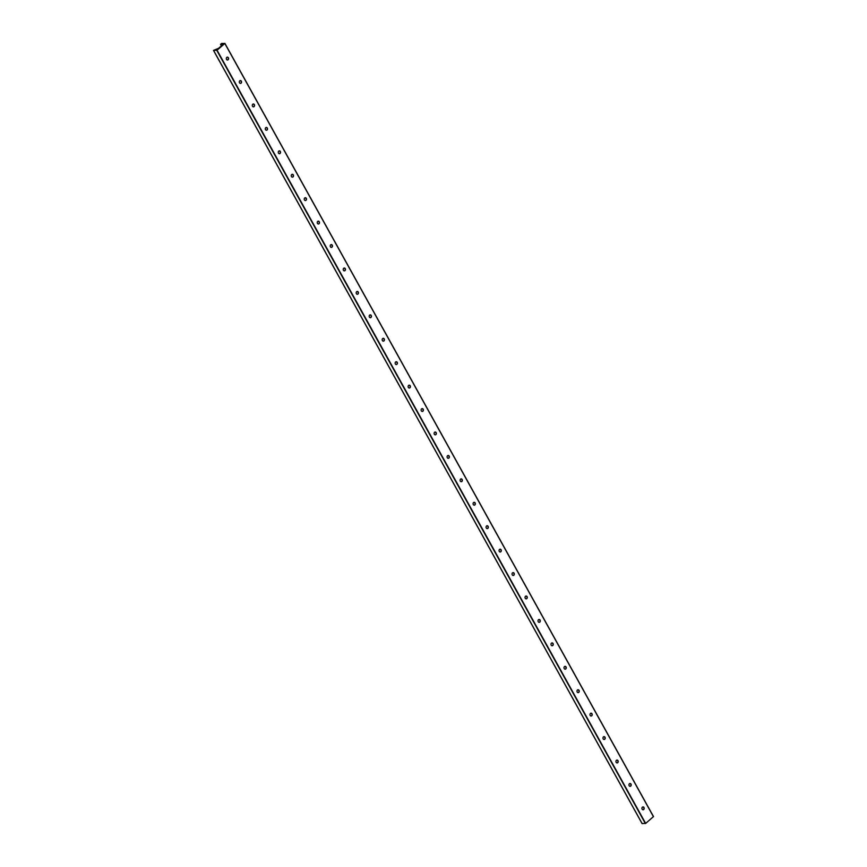 <?xml version="1.0" encoding="UTF-8"?>
<svg xmlns="http://www.w3.org/2000/svg" width="867" height="867" viewBox="0 0 867 867"><rect width="100%" height="100%" fill="white"/><g stroke="black" fill="none" stroke-linecap="round" stroke-linejoin="round"><path stroke-width="1.3" d="M227.317 57.146A1.42 1.127 -91.8 0 1 227.403 59.975M226.796 57.385A1.42 1.127 -91.8 0 1 228.574 58.523A1.42 1.127 -91.8 0 1 226.374 58.999A1.42 1.127 -91.8 0 1 226.796 57.385M240.3 80.577A1.42 1.127 -91.8 0 1 240.387 83.405M239.78 80.815A1.42 1.127 -91.8 0 1 241.557 81.953A1.42 1.127 -91.8 0 1 239.368 82.43A1.42 1.127 -91.8 0 1 239.78 80.815M253.294 104.007A1.42 1.127 -91.8 0 1 253.381 106.836M252.774 104.246A1.42 1.127 -91.8 0 1 254.551 105.384A1.42 1.127 -91.8 0 1 252.351 105.85A1.42 1.127 -91.8 0 1 252.774 104.246M266.277 127.438A1.42 1.127 -91.8 0 1 266.364 130.267M265.757 127.677A1.42 1.127 -91.8 0 1 267.535 128.815A1.42 1.127 -91.8 0 1 265.345 129.281A1.42 1.127 -91.8 0 1 265.757 127.677M279.272 150.869A1.42 1.127 -91.8 0 1 279.358 153.697M278.751 151.107A1.42 1.127 -91.8 0 1 280.529 152.245A1.42 1.127 -91.8 0 1 278.329 152.711A1.42 1.127 -91.8 0 1 278.751 151.107M292.255 174.3A1.42 1.127 -91.8 0 1 292.342 177.128M291.735 174.538A1.42 1.127 -91.8 0 1 293.512 175.676A1.42 1.127 -91.8 0 1 291.312 176.142A1.42 1.127 -91.8 0 1 291.735 174.538M305.238 197.73A1.42 1.127 -91.8 0 1 305.325 200.559M304.718 197.969A1.42 1.127 -91.8 0 1 306.495 199.107A1.42 1.127 -91.8 0 1 304.306 199.573A1.42 1.127 -91.8 0 1 304.718 197.969M318.232 221.161A1.42 1.127 -91.8 0 1 318.319 223.989M317.712 221.399A1.42 1.127 -91.8 0 1 319.49 222.537A1.42 1.127 -91.8 0 1 317.289 223.003A1.42 1.127 -91.8 0 1 317.712 221.399M331.216 244.592A1.42 1.127 -91.8 0 1 331.302 247.42M330.695 244.83A1.42 1.127 -91.8 0 1 332.473 245.968A1.42 1.127 -91.8 0 1 330.284 246.434A1.42 1.127 -91.8 0 1 330.695 244.83M344.21 268.022A1.42 1.127 -91.8 0 1 344.297 270.851M343.69 268.261A1.42 1.127 -91.8 0 1 345.467 269.399A1.42 1.127 -91.8 0 1 343.267 269.865A1.42 1.127 -91.8 0 1 343.69 268.261M357.193 291.453A1.42 1.127 -91.8 0 1 357.28 294.281M356.673 291.691A1.42 1.127 -91.8 0 1 358.45 292.829A1.42 1.127 -91.8 0 1 356.25 293.295A1.42 1.127 -91.8 0 1 356.673 291.691M370.176 314.884A1.42 1.127 -91.8 0 1 370.274 317.712M369.656 315.122A1.42 1.127 -91.8 0 1 371.434 316.26A1.42 1.127 -91.8 0 1 369.244 316.726A1.42 1.127 -91.8 0 1 369.656 315.122M383.171 338.314A1.42 1.127 -91.8 0 1 383.257 341.143M382.65 338.553A1.42 1.127 -91.8 0 1 384.428 339.691A1.42 1.127 -91.8 0 1 382.228 340.157A1.42 1.127 -91.8 0 1 382.65 338.553M396.154 361.745A1.42 1.127 -91.8 0 1 396.241 364.573M395.634 361.983A1.42 1.127 -91.8 0 1 397.411 363.121A1.42 1.127 -91.8 0 1 395.222 363.587A1.42 1.127 -91.8 0 1 395.634 361.983M409.148 385.176A1.42 1.127 -91.8 0 1 409.235 388.004M408.628 385.414A1.42 1.127 -91.8 0 1 410.405 386.552A1.42 1.127 -91.8 0 1 408.205 387.018A1.42 1.127 -91.8 0 1 408.628 385.414M422.131 408.606A1.42 1.127 -91.8 0 1 422.218 411.435M421.611 408.845A1.42 1.127 -91.8 0 1 423.389 409.983A1.42 1.127 -91.8 0 1 421.189 410.449A1.42 1.127 -91.8 0 1 421.611 408.845M435.115 432.037A1.42 1.127 -91.8 0 1 435.212 434.866M434.605 432.275A1.42 1.127 -91.8 0 1 436.372 433.413A1.42 1.127 -91.8 0 1 434.183 433.879A1.42 1.127 -91.8 0 1 434.605 432.275M448.109 455.468A1.42 1.127 -91.8 0 1 448.196 458.296M447.589 455.706A1.42 1.127 -91.8 0 1 449.366 456.844A1.42 1.127 -91.8 0 1 447.166 457.31A1.42 1.127 -91.8 0 1 447.589 455.706M461.092 478.898A1.42 1.127 -91.8 0 1 461.179 481.727M460.572 479.137A1.42 1.127 -91.8 0 1 462.349 480.275A1.42 1.127 -91.8 0 1 460.16 480.741A1.42 1.127 -91.8 0 1 460.572 479.137M474.086 502.329A1.42 1.127 -91.8 0 1 474.173 505.158M473.566 502.567A1.42 1.127 -91.8 0 1 475.344 503.705A1.42 1.127 -91.8 0 1 473.144 504.171A1.42 1.127 -91.8 0 1 473.566 502.567M487.07 525.76A1.42 1.127 -91.8 0 1 487.156 528.588M486.55 525.998A1.42 1.127 -91.8 0 1 488.327 527.136A1.42 1.127 -91.8 0 1 486.127 527.602A1.42 1.127 -91.8 0 1 486.55 525.998M500.053 549.19A1.42 1.127 -91.8 0 1 500.151 552.019M499.544 549.429A1.42 1.127 -91.8 0 1 501.31 550.567A1.42 1.127 -91.8 0 1 499.121 551.033A1.42 1.127 -91.8 0 1 499.544 549.429M513.047 572.621A1.42 1.127 -91.8 0 1 513.134 575.45M512.527 572.859A1.42 1.127 -91.8 0 1 514.304 573.997A1.42 1.127 -91.8 0 1 512.104 574.463A1.42 1.127 -91.8 0 1 512.527 572.859M526.031 596.052A1.42 1.127 -91.8 0 1 526.117 598.88M525.51 596.29A1.42 1.127 -91.8 0 1 527.288 597.428A1.42 1.127 -91.8 0 1 525.099 597.894A1.42 1.127 -91.8 0 1 525.51 596.29M539.025 619.482A1.42 1.127 -91.8 0 1 539.111 622.311M538.505 619.721A1.42 1.127 -91.8 0 1 540.282 620.859A1.42 1.127 -91.8 0 1 538.082 621.325A1.42 1.127 -91.8 0 1 538.505 619.721M552.008 642.913A1.42 1.127 -91.8 0 1 552.095 645.742M551.488 643.151A1.42 1.127 -91.8 0 1 553.265 644.289A1.42 1.127 -91.8 0 1 551.065 644.755A1.42 1.127 -91.8 0 1 551.488 643.151M565.002 666.344A1.42 1.127 -91.8 0 1 565.089 669.172M564.482 666.582A1.42 1.127 -91.8 0 1 566.259 667.72A1.42 1.127 -91.8 0 1 564.059 668.186A1.42 1.127 -91.8 0 1 564.482 666.582M577.986 689.774A1.42 1.127 -91.8 0 1 578.072 692.603M577.465 690.013A1.42 1.127 -91.8 0 1 579.243 691.151A1.42 1.127 -91.8 0 1 577.043 691.617A1.42 1.127 -91.8 0 1 577.465 690.013M590.969 713.205A1.42 1.127 -91.8 0 1 591.056 716.034M590.449 713.443A1.42 1.127 -91.8 0 1 592.226 714.581A1.42 1.127 -91.8 0 1 590.037 715.047A1.42 1.127 -91.8 0 1 590.449 713.443M603.963 736.636A1.42 1.127 -91.8 0 1 604.05 739.453M603.443 736.874A1.42 1.127 -91.8 0 1 605.22 738.012A1.42 1.127 -91.8 0 1 603.02 738.478A1.42 1.127 -91.8 0 1 603.443 736.874M616.946 760.066A1.42 1.127 -91.8 0 1 617.033 762.884M616.426 760.305A1.42 1.127 -91.8 0 1 618.204 761.443A1.42 1.127 -91.8 0 1 616.003 761.909A1.42 1.127 -91.8 0 1 616.426 760.305M629.941 783.497A1.42 1.127 -91.8 0 1 630.027 786.315M629.42 783.735A1.42 1.127 -91.8 0 1 631.198 784.873A1.42 1.127 -91.8 0 1 628.998 785.339A1.42 1.127 -91.8 0 1 629.42 783.735M218.538 48.346L222.765 44.651L222.115 44L220.543 44.325L221.659 43.448L224.835 43.48L217.064 50.21L213.499 50.416L218.549 48.324M642.924 806.928A1.42 1.127 -91.8 0 1 643.011 809.745M642.404 807.166A1.42 1.127 -91.8 0 1 644.181 808.304A1.42 1.127 -91.8 0 1 641.981 808.77A1.42 1.127 -91.8 0 1 642.404 807.166M642.122 823.542L645.655 823.422L653.501 816.573L224.889 43.426M645.373 823.552L216.772 50.351M645.655 823.422L217.064 50.21M642.176 823.65L213.585 50.449M222.537 44.835L222.223 44.25L222.537 44.835M222.147 45.182L221.497 44.022M221.551 45.702L220.782 44.315M221.508 45.734L220.727 44.325M653.436 816.681L224.835 43.48M642.1 823.617L213.499 50.416M644.008 808.282L643.325 807.036M631.024 784.852L630.331 783.605M618.03 761.421L617.347 760.175M605.047 737.99L604.353 736.744M592.053 714.56L591.37 713.313M579.069 691.129L578.387 689.883M566.086 667.698L565.392 666.463M553.092 644.268L552.409 643.032M540.108 620.837L539.415 619.602M527.114 597.406L526.432 596.171M514.131 573.976L513.448 572.74M501.148 550.545L500.454 549.31M488.154 527.114L487.471 525.879M475.17 503.684L474.477 502.448M462.176 480.253L461.493 479.017M449.193 456.822L448.51 455.587M436.209 433.392L435.516 432.156M423.215 409.961L422.532 408.725M410.232 386.53L409.538 385.295M397.238 363.1L396.555 361.864M384.254 339.669L383.561 338.433M371.271 316.238L370.577 315.003M358.277 292.808L357.594 291.572M345.294 269.377L344.6 268.141M332.299 245.946L331.617 244.711M319.316 222.516L318.623 221.28M306.322 199.085L305.639 197.849M293.339 175.654L292.656 174.419M280.355 152.224L279.662 150.988M267.361 128.793L266.678 127.557M254.378 105.362L253.684 104.127M241.384 81.931L240.701 80.696M228.4 58.501L227.718 57.265M221.378 45.843L220.543 44.325M653.501 816.573L224.9 43.372"/></g></svg>
